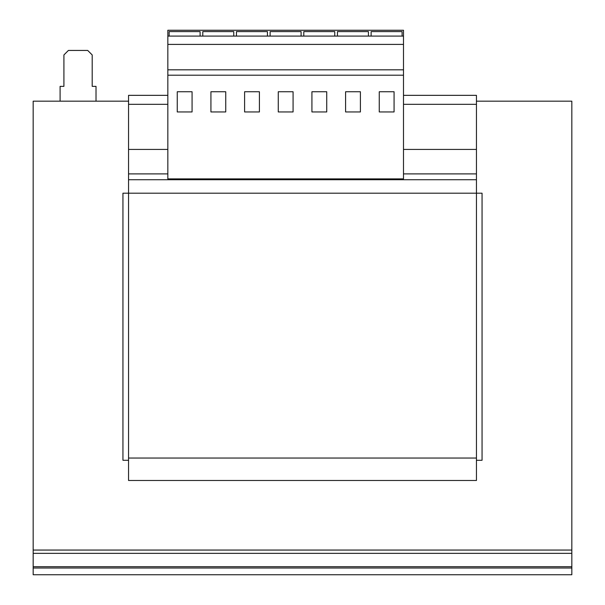 <?xml version="1.0" encoding="UTF-8"?>
<svg xmlns="http://www.w3.org/2000/svg" width="605" height="605" viewBox="0 0 605 605"><rect width="100%" height="100%" fill="white"/><g stroke="black" fill="none" stroke-linecap="round" stroke-linejoin="round"><path stroke-width="0.91" d="M167.835 75.201L167.835 178.891L403.497 178.891L403.497 75.201L167.835 75.201L167.835 30.25L403.497 30.25L403.497 75.201M192.072 91.748L192.072 111.948L177.257 111.948L177.257 91.748L192.072 91.748M403.497 36.088L167.835 36.088M167.835 104.317L128.555 104.317L128.555 173.892L167.835 173.892M167.835 149.427L128.555 149.427M403.497 104.317L476.445 104.317L476.445 95.34L403.497 95.34M167.835 95.34L128.555 95.34L128.555 104.317M476.445 104.317L476.445 149.427L403.497 149.427M476.445 149.427L476.445 173.892L403.497 173.892M476.445 173.892L476.445 179.723L128.555 179.723L128.555 173.892M128.555 179.723L128.555 480.483L476.445 480.483L476.445 458.038L128.555 458.038M476.445 179.723L476.445 193.199L122.944 193.199L122.944 460.284L128.555 460.284M476.445 460.284L482.056 460.284L482.056 193.199L476.445 193.199L476.445 458.038M128.555 101.171L33.169 101.171L33.169 550.058L571.831 550.058L571.831 101.171L476.445 101.171M96.013 101.171L96.013 86.356L92.194 86.356L92.194 54.934L87.71 50.442L68.403 50.442L63.918 54.934L63.918 86.356L60.099 86.356L60.099 101.171M33.169 568.019L571.831 568.019L571.831 553.348L33.169 553.348L33.169 574.75L571.831 574.75L571.831 568.019M571.831 550.058L571.831 553.348M33.169 553.348L33.169 550.058M403.497 44.407L167.835 44.407M403.497 69.817L167.835 69.817M360.406 91.748L345.591 91.748L345.591 111.948L360.406 111.948L360.406 91.748M394.074 91.748L379.259 91.748L379.259 111.948L394.074 111.948L394.074 91.748M326.738 91.748L311.923 91.748L311.923 111.948L326.738 111.948L326.738 91.748M293.077 91.748L278.262 91.748L278.262 111.948L293.077 111.948L293.077 91.748M225.741 91.748L210.926 91.748L210.926 111.948L225.741 111.948L225.741 91.748M259.409 91.748L244.594 91.748L244.594 111.948L259.409 111.948L259.409 91.748M200.096 36.088L200.096 31.596L169.128 31.596L169.128 36.088M267.433 36.088L267.433 31.596L236.457 31.596L236.457 36.088M233.764 36.088L233.764 31.596L202.788 31.596L202.788 36.088M334.762 36.088L334.762 31.596L303.793 31.596L303.793 36.088M402.098 36.088L402.098 31.596L371.122 31.596L371.122 36.088M368.43 36.088L368.43 31.596L337.454 31.596L337.454 36.088M301.101 36.088L301.101 31.596L270.125 31.596L270.125 36.088M571.831 566.703L33.169 566.703"/></g></svg>

